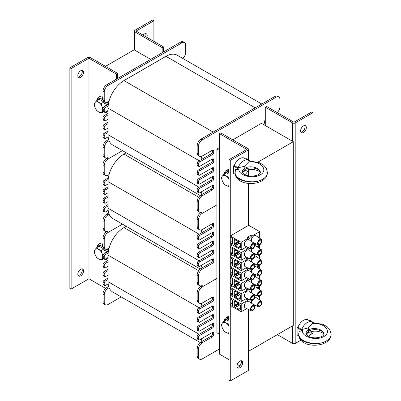<?xml version="1.0" encoding="UTF-8"?>
<svg xmlns="http://www.w3.org/2000/svg" width="401" height="401" viewBox="0 0 401 401"><rect width="100%" height="100%" fill="white"/><g stroke="black" fill="none" stroke-linecap="round" stroke-linejoin="round"><path stroke-width="0.6" d="M219.452 150.515L216.906 149.047L216.906 332.805L219.452 334.274M232.821 139.859L261.462 123.323L293.291 141.698L293.291 325.457L248.735 351.181L248.735 309.532M150.701 59.373L134.155 49.819L105.508 66.355M293.291 141.698L257.853 162.154M248.735 225.307L230.274 235.963L241.222 242.284L248.685 237.978A2.837 1.639 -60 0 0 248.936 238.184A2.837 1.639 -60 0 0 252.018 236.054L259.683 231.628L248.735 225.307L248.735 183.452M248.735 175.904L248.735 169.673M216.906 149.047L219.452 147.578M200.991 165.583L200.991 168.525L198.445 169.994A1.799 1.038 120 0 0 197.172 172.199L197.172 173.668A1.799 1.038 120 0 0 197.543 174.495L198.816 175.232A1.799 1.038 120 0 0 199.718 175.142L212.45 167.788L212.45 169.262A1.799 1.038 -60 0 1 211.177 171.468L198.445 178.816A1.799 1.038 120 0 0 197.172 181.021L197.172 182.49A1.799 1.038 120 0 0 197.543 183.317L198.816 184.049A1.799 1.038 120 0 0 199.718 183.959L212.45 176.61L212.45 178.079A1.799 1.038 -60 0 1 211.177 180.285L198.445 187.638A1.799 1.038 120 0 0 197.172 189.843L197.172 191.312A1.799 1.038 120 0 0 197.543 192.134L198.816 192.871A1.799 1.038 120 0 0 199.718 192.781L212.45 185.432L212.45 186.901A1.799 1.038 -60 0 1 211.177 189.107L200.991 194.986A5.403 3.118 120 0 0 197.172 201.603L197.172 208.951A5.403 3.118 120 0 0 198.289 211.427L199.563 212.159A5.403 3.118 120 0 0 202.264 211.893L200.991 212.625A5.403 3.118 120 0 0 197.172 219.242L197.172 226.595A5.403 3.118 120 0 0 198.289 229.066L199.563 229.803A5.403 3.118 120 0 0 202.264 229.532L212.45 223.653L212.45 225.121A1.799 1.038 -60 0 1 211.177 227.327L198.445 234.68A1.799 1.038 120 0 0 197.172 236.886L197.172 238.354A1.799 1.038 120 0 0 197.543 239.176L198.816 239.913A1.799 1.038 120 0 0 199.718 239.823L212.45 232.475L212.45 233.943A1.799 1.038 -60 0 1 211.177 236.149L198.445 243.497A1.799 1.038 120 0 0 197.172 245.703L197.172 247.176A1.799 1.038 120 0 0 197.543 247.998L198.816 248.735A1.799 1.038 120 0 0 199.718 248.645L212.45 241.292L212.45 242.765A1.799 1.038 -60 0 1 211.177 244.971L198.445 252.319A1.799 1.038 120 0 0 197.172 254.525L197.172 255.993A1.799 1.038 120 0 0 197.543 256.82L198.816 257.552A1.799 1.038 120 0 0 199.718 257.462L212.45 250.114L212.45 251.582A1.799 1.038 -60 0 1 211.177 253.788L198.445 261.141A1.799 1.038 120 0 0 197.172 263.347L197.172 264.815A1.799 1.038 120 0 0 197.543 265.637L198.816 266.374A1.799 1.038 120 0 0 199.718 266.284L212.45 258.936L212.45 260.404A1.799 1.038 -60 0 1 211.177 262.61L200.991 268.49A5.403 3.118 120 0 0 197.172 275.106L197.172 282.454A5.403 3.118 120 0 0 198.289 284.931L199.563 285.662A5.403 3.118 120 0 0 202.264 285.397L200.991 286.129A5.403 3.118 120 0 0 197.172 292.745L197.172 300.098A5.403 3.118 120 0 0 198.289 302.57L199.563 303.306A5.403 3.118 120 0 0 202.264 303.036L212.45 297.156L212.45 298.625A1.799 1.038 -60 0 1 211.177 300.83L198.445 308.184A1.799 1.038 120 0 0 197.172 310.389L197.172 311.858A1.799 1.038 120 0 0 197.543 312.68L198.816 313.417A1.799 1.038 120 0 0 199.718 313.326L212.45 305.978L212.45 307.447A1.799 1.038 -60 0 1 211.177 309.652L198.445 317.001A1.799 1.038 120 0 0 197.172 319.206L197.172 320.68A1.799 1.038 120 0 0 197.543 321.502L198.816 322.239A1.799 1.038 120 0 0 199.718 322.148L212.45 314.795L212.45 316.269A1.799 1.038 -60 0 1 211.177 318.474L198.445 325.823A1.799 1.038 120 0 0 197.172 328.028L197.172 329.497A1.799 1.038 120 0 0 197.543 330.324L198.816 331.056A1.799 1.038 120 0 0 199.718 330.97L212.45 323.617L212.45 325.086A1.799 1.038 -60 0 1 211.177 327.291L198.445 334.645A1.799 1.038 120 0 0 197.172 336.85L197.172 338.319A1.799 1.038 120 0 0 197.543 339.141L198.816 339.878A1.799 1.038 120 0 0 199.718 339.787L212.45 332.439L212.45 333.908A1.799 1.038 -60 0 1 211.177 336.113L200.991 341.993A5.403 3.118 120 0 0 197.172 348.609L197.172 355.958A5.403 3.118 120 0 0 198.289 358.434L199.563 359.166A5.403 3.118 120 0 0 202.264 358.9L219.452 348.975M277.211 112.566A5.403 3.118 120 0 0 279.923 106.781L279.923 99.433A5.403 3.118 120 0 0 278.805 96.962A5.403 3.118 120 0 0 276.104 97.227L202.264 139.859A5.403 3.118 120 0 0 198.445 146.475L198.445 153.824A5.403 3.118 120 0 0 199.563 156.295A5.403 3.118 120 0 0 202.264 156.029L212.45 150.149A1.799 1.038 -60 0 1 213.352 150.059A1.799 1.038 -60 0 1 213.723 150.886L213.723 152.355A1.799 1.038 -60 0 1 212.45 154.56L199.718 161.909A1.799 1.038 120 0 0 198.445 164.114L198.445 165.583A1.799 1.038 120 0 0 198.816 166.41A1.799 1.038 120 0 0 199.718 166.32L212.45 158.971L212.45 160.44A1.799 1.038 -60 0 1 211.177 162.646L200.991 168.525M200.991 174.405L200.991 177.347M213.723 168.525L212.45 167.788A1.799 1.038 -60 0 1 213.352 167.703A1.799 1.038 -60 0 1 213.723 168.525L213.723 169.994A1.799 1.038 -60 0 1 212.45 172.199L199.718 179.553A1.799 1.038 120 0 0 198.445 181.758L198.445 183.227A1.799 1.038 120 0 0 198.816 184.049M200.991 183.227L200.991 186.164M213.723 177.347L212.45 176.61A1.799 1.038 -60 0 1 213.352 176.52A1.799 1.038 -60 0 1 213.723 177.347L213.723 178.816A1.799 1.038 -60 0 1 212.45 181.021L199.718 188.37A1.799 1.038 120 0 0 198.445 190.575L198.445 192.044A1.799 1.038 120 0 0 198.816 192.871M201.312 191.858A22.506 12.992 120 0 0 202.059 194.37M213.723 186.164L212.45 185.432A1.799 1.038 -60 0 1 213.352 185.342A1.799 1.038 -60 0 1 213.723 186.164L213.723 187.638A1.799 1.038 -60 0 1 212.45 189.843L202.264 195.723A5.403 3.118 120 0 0 198.445 202.335L198.445 209.688A5.403 3.118 120 0 0 199.563 212.159M265.282 122.586L264.645 122.952L264.645 121.483A1.799 1.038 -60 0 1 265.282 119.844M201.618 156.34A22.506 12.992 120 0 0 201.096 159.643L198.445 161.177A1.799 1.038 120 0 0 197.172 163.382L197.172 164.851A1.799 1.038 120 0 0 197.543 165.673L198.816 166.41M213.723 150.886L212.45 150.149L212.45 151.618A1.799 1.038 -60 0 1 211.177 153.824L201.096 159.643M278.805 96.962L277.532 96.225A5.403 3.118 120 0 0 274.83 96.491L200.991 139.122A5.403 3.118 120 0 0 197.172 145.738L197.172 153.092A5.403 3.118 120 0 0 198.289 155.563L199.563 156.295M213.723 159.703L212.45 158.971A1.799 1.038 -60 0 1 213.352 158.881A1.799 1.038 -60 0 1 213.723 159.703L213.723 161.177A1.799 1.038 -60 0 1 212.45 163.382L199.718 170.731A1.799 1.038 120 0 0 198.445 172.936L198.445 174.405A1.799 1.038 120 0 0 198.816 175.232M265.282 123.859A1.799 1.038 -60 0 1 265.021 123.779A1.799 1.038 -60 0 1 264.645 122.952L265.282 123.323M182.751 58.401A5.403 3.118 120 0 0 185.713 52.391L185.713 45.042A5.403 3.118 120 0 0 184.595 42.566A5.403 3.118 120 0 0 181.894 42.837L108.054 85.468A5.403 3.118 120 0 0 104.235 92.085L104.235 99.433A5.403 3.118 120 0 0 105.353 101.904A5.403 3.118 120 0 0 108.054 101.638L109.087 101.042A22.506 12.992 120 0 0 108.16 105.989L105.508 107.518A1.799 1.038 120 0 0 104.235 109.724L104.235 111.192A1.799 1.038 120 0 0 104.606 112.019A1.799 1.038 120 0 0 105.508 111.929L108.054 110.46L108.054 114.866L105.508 116.34A1.799 1.038 120 0 0 104.235 118.546L104.235 120.014A1.799 1.038 120 0 0 104.606 120.836A1.799 1.038 120 0 0 105.508 120.751L108.054 119.277L108.054 123.688L105.508 125.157A1.799 1.038 120 0 0 104.235 127.363L104.235 128.836A1.799 1.038 120 0 0 104.606 129.658A1.799 1.038 120 0 0 105.508 129.568L108.054 128.099L108.054 132.51L105.508 133.979A1.799 1.038 120 0 0 104.235 136.185L104.235 137.653A1.799 1.038 120 0 0 104.606 138.48A1.799 1.038 120 0 0 105.508 138.39L108.17 136.851A22.506 12.992 120 0 0 109.122 140.716L108.054 141.327A5.403 3.118 120 0 0 104.235 147.944L104.235 155.297A5.403 3.118 120 0 0 105.353 157.768A5.403 3.118 120 0 0 108.054 157.503L106.781 158.235A5.403 3.118 120 0 0 102.962 164.851L102.962 172.199A5.403 3.118 120 0 0 104.08 174.676L105.353 175.407A5.403 3.118 120 0 0 108.054 175.142L109.087 174.545A22.506 12.992 120 0 0 108.16 179.493L105.508 181.021A1.799 1.038 120 0 0 104.235 183.227L104.235 184.696A1.799 1.038 120 0 0 104.606 185.523A1.799 1.038 120 0 0 105.508 185.432L108.054 183.964L108.054 188.37L105.508 189.843A1.799 1.038 120 0 0 104.235 192.049L104.235 193.518A1.799 1.038 120 0 0 104.606 194.34A1.799 1.038 120 0 0 105.508 194.254L108.054 192.781L108.054 197.192L105.508 198.66A1.799 1.038 120 0 0 104.235 200.866L104.235 202.34A1.799 1.038 120 0 0 104.606 203.162A1.799 1.038 120 0 0 105.508 203.071L108.054 201.603L108.054 206.014L105.508 207.482A1.799 1.038 120 0 0 104.235 209.688L104.235 211.157A1.799 1.038 120 0 0 104.606 211.984A1.799 1.038 120 0 0 105.508 211.893L108.17 210.355A22.506 12.992 120 0 0 109.122 214.219L108.054 214.836A5.403 3.118 120 0 0 104.235 221.447L104.235 228.801A5.403 3.118 120 0 0 105.353 231.272A5.403 3.118 120 0 0 108.054 231.006L106.781 231.738A5.403 3.118 120 0 0 102.962 238.354L102.962 245.703A5.403 3.118 120 0 0 104.08 248.179L105.353 248.911A5.403 3.118 120 0 0 108.054 248.645L109.087 248.049A22.506 12.992 120 0 0 108.16 252.996L105.508 254.525A1.799 1.038 120 0 0 104.235 256.73L104.235 258.199A1.799 1.038 120 0 0 104.606 259.026A1.799 1.038 120 0 0 105.508 258.936L108.054 257.467L108.054 261.873L105.508 263.347A1.799 1.038 120 0 0 104.235 265.552L104.235 267.021A1.799 1.038 120 0 0 104.606 267.843A1.799 1.038 120 0 0 105.508 267.758L108.054 266.284L108.054 270.695L105.508 272.164A1.799 1.038 120 0 0 104.235 274.369L104.235 275.843A1.799 1.038 120 0 0 104.606 276.665A1.799 1.038 120 0 0 105.508 276.575L108.054 275.106L108.054 279.517L105.508 280.986A1.799 1.038 120 0 0 104.235 283.191L104.235 284.66A1.799 1.038 120 0 0 104.606 285.487A1.799 1.038 120 0 0 105.508 285.397L108.17 283.858A22.506 12.992 120 0 0 109.122 287.723L108.054 288.339A5.403 3.118 120 0 0 104.235 294.951L104.235 302.304A5.403 3.118 120 0 0 105.353 304.775A5.403 3.118 120 0 0 108.054 304.509L121.197 296.92M108.054 110.46L108.054 108.15A22.506 12.992 -60 0 1 108.16 105.989M108.054 119.277L108.054 114.866M108.054 128.099L108.054 123.688M108.17 136.851A22.506 12.992 -60 0 1 108.054 134.716L108.054 132.51M109.087 101.042A22.506 12.992 -60 0 1 123.969 80.586L165.979 56.33A22.506 12.992 -60 0 1 177.232 55.213L261.783 104.029M200.209 195.533L112.716 145.017A22.506 12.992 -60 0 1 109.122 140.716M108.054 113.398L104.235 115.603A1.799 1.038 120 0 0 102.962 117.809L102.962 119.277A1.799 1.038 120 0 0 103.333 120.105L104.606 120.836M108.355 104.405L104.235 106.781A1.799 1.038 120 0 0 102.962 108.987L102.962 110.46A1.799 1.038 120 0 0 103.333 111.283L104.606 112.019M184.595 42.566L183.322 41.834A5.403 3.118 120 0 0 180.62 42.1L106.781 84.731A5.403 3.118 120 0 0 102.962 91.348L102.962 98.696A5.403 3.118 120 0 0 104.08 101.172L105.353 101.904M108.691 139.493L106.781 140.596A5.403 3.118 120 0 0 102.962 147.212L102.962 154.56A5.403 3.118 120 0 0 104.08 157.032L105.353 157.768M108.054 131.042L104.235 133.242A1.799 1.038 120 0 0 102.962 135.448L102.962 136.921A1.799 1.038 120 0 0 103.333 137.744L104.606 138.48M108.054 122.22L104.235 124.425A1.799 1.038 120 0 0 102.962 126.631L102.962 128.099A1.799 1.038 120 0 0 103.333 128.921L104.606 129.658M200.991 239.086L200.991 242.029M213.723 233.207L212.45 232.475A1.799 1.038 -60 0 1 213.352 232.385A1.799 1.038 -60 0 1 213.723 233.207L213.723 234.68A1.799 1.038 -60 0 1 212.45 236.886L199.718 244.234A1.799 1.038 120 0 0 198.445 246.44L198.445 247.908A1.799 1.038 120 0 0 198.816 248.735M200.991 247.908L200.991 250.851M213.723 242.029L212.45 241.292A1.799 1.038 -60 0 1 213.352 241.207A1.799 1.038 -60 0 1 213.723 242.029L213.723 243.497A1.799 1.038 -60 0 1 212.45 245.703L199.718 253.056A1.799 1.038 120 0 0 198.445 255.262L198.445 256.73A1.799 1.038 120 0 0 198.816 257.552M200.991 256.73L200.991 259.668M213.723 250.851L212.45 250.114A1.799 1.038 -60 0 1 213.352 250.023A1.799 1.038 -60 0 1 213.723 250.851L213.723 252.319A1.799 1.038 -60 0 1 212.45 254.525L199.718 261.873A1.799 1.038 120 0 0 198.445 264.079L198.445 265.552A1.799 1.038 120 0 0 198.816 266.374M201.312 265.362A22.506 12.992 120 0 0 202.059 267.873M213.723 259.668L212.45 258.936A1.799 1.038 -60 0 1 213.352 258.845A1.799 1.038 -60 0 1 213.723 259.668L213.723 261.141A1.799 1.038 -60 0 1 212.45 263.347L202.264 269.226A5.403 3.118 120 0 0 198.445 275.838L198.445 283.191A5.403 3.118 120 0 0 199.563 285.662M201.618 229.843A22.506 12.992 120 0 0 201.096 233.146M213.723 224.39L212.45 223.653A1.799 1.038 -60 0 1 213.352 223.563A1.799 1.038 -60 0 1 213.723 224.39L213.723 225.858A1.799 1.038 -60 0 1 212.45 228.064L199.718 235.412A1.799 1.038 120 0 0 198.445 237.618L198.445 239.086A1.799 1.038 120 0 0 198.816 239.913M216.906 204.911L202.264 213.362A5.403 3.118 120 0 0 198.445 219.979L198.445 227.327A5.403 3.118 120 0 0 199.563 229.803M108.054 183.964L108.054 181.653A22.506 12.992 -60 0 1 108.16 179.493M108.054 192.781L108.054 188.37M108.054 201.603L108.054 197.192M108.17 210.355A22.506 12.992 -60 0 1 108.054 208.219L108.054 206.014M109.087 174.545A22.506 12.992 -60 0 1 123.969 154.089L126.195 152.801M200.209 269.036L112.716 218.52A22.506 12.992 -60 0 1 109.122 214.219M122.47 150.651L108.054 158.971A5.403 3.118 120 0 0 104.235 165.588L104.235 172.936A5.403 3.118 120 0 0 105.353 175.407M108.054 186.901L104.235 189.107A1.799 1.038 120 0 0 102.962 191.312L102.962 192.781A1.799 1.038 120 0 0 103.333 193.608L104.606 194.34M108.355 177.909L104.235 180.285A1.799 1.038 120 0 0 102.962 182.49L102.962 183.964A1.799 1.038 120 0 0 103.333 184.786L104.606 185.523M108.691 212.996L106.781 214.099A5.403 3.118 120 0 0 102.962 220.715L102.962 228.064A5.403 3.118 120 0 0 104.08 230.535L105.353 231.272M108.054 204.545L104.235 206.746A1.799 1.038 120 0 0 102.962 208.951L102.962 210.425A1.799 1.038 120 0 0 103.333 211.247L104.606 211.984M108.054 195.723L104.235 197.929A1.799 1.038 120 0 0 102.962 200.134L102.962 201.603A1.799 1.038 120 0 0 103.333 202.425L104.606 203.162M200.991 312.595L200.991 315.532M213.723 306.71L212.45 305.978A1.799 1.038 -60 0 1 213.352 305.888A1.799 1.038 -60 0 1 213.723 306.71L213.723 308.184A1.799 1.038 -60 0 1 212.45 310.389L199.718 317.737A1.799 1.038 120 0 0 198.445 319.943L198.445 321.412A1.799 1.038 120 0 0 198.816 322.239M200.991 321.412L200.991 324.354M213.723 315.532L212.45 314.795A1.799 1.038 -60 0 1 213.352 314.71A1.799 1.038 -60 0 1 213.723 315.532L213.723 317.001A1.799 1.038 -60 0 1 212.45 319.206L199.718 326.559A1.799 1.038 120 0 0 198.445 328.765L198.445 330.234A1.799 1.038 120 0 0 198.816 331.056M200.991 330.234L200.991 333.171M213.723 324.354L212.45 323.617A1.799 1.038 -60 0 1 213.352 323.527A1.799 1.038 -60 0 1 213.723 324.354L213.723 325.823A1.799 1.038 -60 0 1 212.45 328.028L199.718 335.376A1.799 1.038 120 0 0 198.445 337.582L198.445 339.056A1.799 1.038 120 0 0 198.816 339.878M201.312 338.87A22.506 12.992 120 0 0 202.059 341.376M213.723 333.171L212.45 332.439A1.799 1.038 -60 0 1 213.352 332.349A1.799 1.038 -60 0 1 213.723 333.171L213.723 334.645A1.799 1.038 -60 0 1 212.45 336.85L202.264 342.73A5.403 3.118 120 0 0 198.445 349.346L198.445 356.695A5.403 3.118 120 0 0 199.563 359.166M201.618 303.346A22.506 12.992 120 0 0 201.096 306.65M213.723 297.893L212.45 297.156A1.799 1.038 -60 0 1 213.352 297.066A1.799 1.038 -60 0 1 213.723 297.893L213.723 299.362A1.799 1.038 -60 0 1 212.45 301.567L199.718 308.915A1.799 1.038 120 0 0 198.445 311.121L198.445 312.595A1.799 1.038 120 0 0 198.816 313.417M216.906 278.414L202.264 286.865A5.403 3.118 120 0 0 198.445 293.482L198.445 300.83A5.403 3.118 120 0 0 199.563 303.306M108.054 257.467L108.054 255.156A22.506 12.992 -60 0 1 108.16 252.996M108.054 266.284L108.054 261.873M108.054 275.106L108.054 270.695M108.17 283.858A22.506 12.992 -60 0 1 108.054 281.723L108.054 279.517M109.087 248.049A22.506 12.992 -60 0 1 123.969 227.593L126.195 226.304M200.209 342.539L112.716 292.023A22.506 12.992 -60 0 1 109.122 287.723M122.47 224.154L108.054 232.475A5.403 3.118 120 0 0 104.235 239.091L104.235 246.44A5.403 3.118 120 0 0 105.353 248.911M108.054 260.404L104.235 262.61A1.799 1.038 120 0 0 102.962 264.815L102.962 266.284A1.799 1.038 120 0 0 103.333 267.111L104.606 267.843M108.355 251.412L104.235 253.788A1.799 1.038 120 0 0 102.962 255.993L102.962 257.467A1.799 1.038 120 0 0 103.333 258.289L104.606 259.026M108.691 286.499L106.781 287.602A5.403 3.118 120 0 0 102.962 294.219L102.962 301.567A5.403 3.118 120 0 0 104.08 304.038L105.353 304.775M108.054 278.048L104.235 280.249A1.799 1.038 120 0 0 102.962 282.454L102.962 283.928A1.799 1.038 120 0 0 103.333 284.75L104.606 285.487M108.054 269.226L104.235 271.432A1.799 1.038 120 0 0 102.962 273.637L102.962 275.106A1.799 1.038 120 0 0 103.333 275.928L104.606 276.665M145.623 36.596A4.05 2.341 120 0 0 145.623 33.624M143.052 35.113A4.05 2.341 -60 0 1 146.365 33.814A4.05 2.341 -60 0 1 146.896 37.333M134.791 30.341A1.799 1.038 0 0 0 134.265 31.077A1.799 1.038 0 0 0 134.791 31.809L162.159 47.614L163.433 46.877L136.064 31.077L153.884 20.787L152.616 20.05L134.791 30.341M153.884 41.368L153.884 20.787M162.159 47.614L162.159 52.757M163.433 52.025L163.433 46.877M303.477 125.894A4.05 2.341 -60 0 1 305.502 125.693A4.05 2.341 -60 0 1 305.502 130.37A4.05 2.341 -60 0 1 301.452 132.711A4.05 2.341 -60 0 1 300.83 129.463A4.05 2.341 -60 0 1 303.477 125.894M300.915 132.165A4.05 2.341 120 0 0 304.229 129.633A4.05 2.341 120 0 0 304.765 125.503M265.282 125.528L265.282 107.152L292.655 122.952A1.799 1.038 0 0 0 295.201 122.952L313.026 112.661L313.026 322.264M300.85 340.203L295.201 343.462A1.799 1.038 180 0 1 292.655 343.462L277.377 334.645M313.026 331.286L313.026 333.176L310.068 334.88M265.282 107.152L266.555 106.415L293.928 122.22L311.752 111.929L313.026 112.661M239.823 367.717A4.05 2.341 -60 0 1 237.798 367.923A4.05 2.341 -60 0 1 237.798 363.241A4.05 2.341 -60 0 1 241.848 360.905A4.05 2.341 -60 0 1 242.47 364.148A4.05 2.341 -60 0 1 239.823 367.717M237.262 367.376A4.05 2.341 120 0 0 238.55 366.985A4.05 2.341 120 0 0 241.106 360.715M248.625 309.477L248.625 369.922A1.799 1.038 180 0 1 248.094 370.659L230.274 380.95L230.274 160.44L248.094 150.149A1.799 1.038 0 0 0 248.625 149.413A1.799 1.038 0 0 0 248.094 148.681L220.725 132.876L219.452 133.613L246.821 149.413L229.001 159.703L230.274 160.44M230.274 380.95L229.001 380.213L229.001 159.703M229.001 359.632L219.452 354.123L219.452 133.613M239.833 365.887L237.262 364.404M78.125 275.497A4.05 2.341 120 0 0 81.433 272.966A4.05 2.341 120 0 0 81.969 268.835M80.681 269.226A4.05 2.341 -60 0 1 82.706 269.026A4.05 2.341 -60 0 1 82.706 273.703A4.05 2.341 -60 0 1 78.656 276.043A4.05 2.341 -60 0 1 78.035 272.795A4.05 2.341 -60 0 1 80.681 269.226M78.125 77.037A4.05 2.341 120 0 0 81.433 74.511A4.05 2.341 120 0 0 81.969 70.376M80.681 70.766A4.05 2.341 -60 0 1 82.706 70.566A4.05 2.341 -60 0 1 82.706 75.243A4.05 2.341 -60 0 1 78.656 77.583A4.05 2.341 -60 0 1 78.035 74.335A4.05 2.341 -60 0 1 80.681 70.766M117.603 78.486L117.603 73.338L90.23 57.538A1.799 1.038 0 0 0 87.684 57.538L69.859 67.824L69.859 288.339L71.132 289.071L88.957 278.78L88.957 58.27L71.132 68.561L71.132 289.071M105.674 288.434L88.957 278.78L88.957 58.27L116.33 74.075L116.33 79.218M71.132 68.561L69.859 67.824M117.603 73.338L116.33 74.075M224.244 174.024A8.551 4.937 60 0 1 225.999 170.676L227.272 169.939A8.551 4.937 60 0 1 229.001 169.543M225.999 170.676A8.551 4.937 60 0 1 229.001 170.52M224.244 321.031A8.551 4.937 60 0 1 225.999 317.682L227.272 316.945A8.551 4.937 60 0 1 229.001 316.549M225.999 317.682A8.551 4.937 60 0 1 229.001 317.527M96.937 100.521A8.551 4.937 60 0 1 98.686 97.172L99.959 96.435A8.551 4.937 60 0 1 102.962 96.28M108.511 101.373A8.551 4.937 60 0 1 108.841 101.979M98.686 97.172A8.551 4.937 60 0 1 102.962 97.593M107.187 102.024A8.551 4.937 60 0 1 108.315 104.425M108.054 111.283A8.551 4.937 60 0 1 107.237 111.984A8.551 4.937 60 0 1 103.463 111.824M96.937 247.527A8.551 4.937 60 0 1 98.686 244.179L99.959 243.442A8.551 4.937 60 0 1 102.962 243.287M108.511 248.379A8.551 4.937 60 0 1 108.841 248.986M98.686 244.179A8.551 4.937 60 0 1 102.962 244.6M107.187 249.031A8.551 4.937 60 0 1 108.315 251.432M108.054 258.289A8.551 4.937 60 0 1 107.237 258.991A8.551 4.937 60 0 1 103.463 258.83M104.125 111.739A7.203 4.16 60 0 1 103.684 111.699M97.157 100.395A7.203 4.16 60 0 1 98.34 98.932A7.203 4.16 60 0 1 103.268 100.255M104.27 101.283A7.203 4.16 60 0 1 106.586 105.428M98.34 98.932L99.363 98.34A7.203 4.16 60 0 1 102.962 98.696L104.235 99.433M106.36 102.16A7.203 4.16 60 0 1 107.603 104.836M104.125 258.745A7.203 4.16 60 0 1 103.684 258.705M97.157 247.402A7.203 4.16 60 0 1 98.34 245.938A7.203 4.16 60 0 1 103.268 247.262M104.27 248.289A7.203 4.16 60 0 1 106.586 252.435M98.34 245.938L99.363 245.347A7.203 4.16 60 0 1 102.962 245.703L104.235 246.44M106.36 249.166A7.203 4.16 60 0 1 107.603 251.843M224.47 173.894A7.203 4.16 60 0 1 225.653 172.43A7.203 4.16 60 0 1 229.001 172.651M225.653 172.43L226.67 171.844A7.203 4.16 60 0 1 229.001 171.653M224.47 320.9A7.203 4.16 60 0 1 225.653 319.437A7.203 4.16 60 0 1 229.001 319.657M225.653 319.437L226.67 318.85A7.203 4.16 60 0 1 229.001 318.66M229.001 185.803L228.64 186.56L225.878 185.392A5.85 3.378 -120 0 0 229.001 185.558M223.863 183.803L222.299 180.936A5.85 3.378 -120 0 0 225.878 185.392L223.863 183.803M221.472 177.643L222.299 176.159A5.85 3.378 -120 0 0 222.299 180.936L221.472 177.643M229.001 179.277A5.85 3.378 -120 0 0 225.878 175.839L228.64 177.006L229.001 178.841M223.863 174.245L225.878 175.839A5.85 3.378 -120 0 0 222.299 176.159L223.863 174.245L226.485 172.731L229.001 174.184M229.001 176.796L228.64 177.006M229.001 186.35L228.64 186.56M229.001 332.81L228.64 333.567L225.878 332.399A5.85 3.378 -120 0 0 229.001 332.564M223.863 330.81L222.299 327.943A5.85 3.378 -120 0 0 225.878 332.399L223.863 330.81M221.472 324.65L222.299 323.166A5.85 3.378 -120 0 0 222.299 327.943L221.472 324.65M229.001 326.284A5.85 3.378 -120 0 0 225.878 322.845L228.64 324.013L229.001 325.848M223.863 321.251L225.878 322.845A5.85 3.378 -120 0 0 222.299 323.166L223.863 321.251L226.485 319.737L229.001 321.191M229.001 323.802L228.64 324.013M229.001 333.356L228.64 333.567M102.962 110.526L101.328 113.057L98.571 111.894A5.85 3.378 -120 0 0 102.155 111.573A5.85 3.378 -120 0 0 102.155 106.796L103.012 108.561M96.551 110.3L94.987 107.433A5.85 3.378 -120 0 0 98.571 111.894L96.551 110.3M94.16 104.145L94.987 102.656A5.85 3.378 -120 0 0 94.987 107.433L94.16 104.145M98.571 102.335L101.328 103.503L102.155 106.796A5.85 3.378 -120 0 0 98.571 102.335A5.85 3.378 -120 0 0 94.987 102.656L96.551 100.746L98.571 102.335M96.551 100.746L99.172 99.227L103.949 101.989L101.328 103.503M103.949 101.989L105.523 106.039M103.869 111.593L101.328 113.057M104.922 104.496A5.133 2.962 60 0 1 105.227 105.278M102.962 257.532L101.328 260.064L98.571 258.901A5.85 3.378 -120 0 0 102.155 258.58A5.85 3.378 -120 0 0 102.155 253.803L103.012 255.567M96.551 257.307L94.987 254.44A5.85 3.378 -120 0 0 98.571 258.901L96.551 257.307M94.16 251.151L94.987 249.663A5.85 3.378 -120 0 0 94.987 254.44L94.16 251.151M98.571 249.342L101.328 250.51L102.155 253.803A5.85 3.378 -120 0 0 98.571 249.342A5.85 3.378 -120 0 0 94.987 249.663L96.551 247.753L98.571 249.342M96.551 247.753L99.172 246.239L103.949 248.996L101.328 250.51M103.949 248.996L105.523 253.046M103.869 258.6L101.328 260.064M104.922 251.502A5.133 2.962 60 0 1 105.227 252.284M241.222 242.284L241.222 250.003L246.73 246.821M247.708 247.292L247.708 248.831L241.222 252.575L241.222 260.294L246.73 257.111M247.708 257.582L247.708 259.121L241.222 262.866L241.222 270.585L246.73 267.402M247.708 267.873L247.708 269.412L241.222 273.156L241.222 280.875L246.73 277.692M247.708 278.164L247.708 279.703L241.222 283.447L241.222 291.166L246.73 287.983M247.708 288.454L247.708 289.993L241.222 293.738L241.222 301.457L246.73 298.274M247.708 298.745L247.708 300.284L241.222 304.028L241.222 311.747L246.73 308.564M259.683 296.234L259.683 299.978M254.991 296.078L256.159 295.402M259.683 285.948L259.683 289.687M254.991 285.788L256.159 285.111M259.683 275.657L259.683 279.397M254.991 275.497L256.159 274.82M259.683 265.367L259.683 269.106M254.991 265.206L256.159 264.53M259.683 255.076L259.683 258.815M254.991 254.916L256.159 254.239M259.683 244.785L259.683 248.525M254.991 244.625L256.159 243.953M259.683 231.628L259.683 238.239M250.114 299.908A2.837 1.639 -60 0 1 248.936 299.928A2.837 1.639 -60 0 1 248.389 299.076M250.114 279.327A2.837 1.639 -60 0 1 248.936 279.347A2.837 1.639 -60 0 1 248.389 278.495M250.114 258.745A2.837 1.639 -60 0 1 248.936 258.765A2.837 1.639 -60 0 1 248.389 257.913M258.309 247.592A0.902 0.521 120 0 0 258.906 246.515L259.131 246.46A1.123 0.652 -60 0 1 258.5 247.723M258.906 245.126L259.131 245.071A1.123 0.652 -60 0 1 258.64 246.209A1.123 0.652 -60 0 1 257.773 246.51A1.123 0.652 -60 0 1 257.537 245.998L257.698 245.903A0.902 0.521 120 0 0 257.883 246.319A0.902 0.521 120 0 0 258.234 246.319L258.329 245.738L258.394 246.234A0.902 0.521 120 0 0 258.971 245.166L258.906 245.126A0.902 0.521 120 0 1 258.394 246.149M257.743 246.49A1.123 0.652 -60 0 1 257.708 246.475A1.123 0.652 -60 0 1 257.477 245.958M257.853 246.299A0.902 0.521 120 0 0 258.174 246.284M258.309 268.174A0.902 0.521 120 0 0 258.906 267.096L259.131 267.041A1.123 0.652 -60 0 1 258.5 268.304M258.906 265.708L259.131 265.652A1.123 0.652 -60 0 1 258.64 266.79A1.123 0.652 -60 0 1 257.773 267.091A1.123 0.652 -60 0 1 257.537 266.58L257.698 266.485A0.902 0.521 120 0 0 257.883 266.896A0.902 0.521 120 0 0 258.234 266.901L258.329 266.319L258.394 266.815A0.902 0.521 120 0 0 258.971 265.743L258.906 265.708A0.902 0.521 120 0 1 258.394 266.73M257.743 267.071A1.123 0.652 -60 0 1 257.708 267.056A1.123 0.652 -60 0 1 257.477 266.54M257.853 266.876A0.902 0.521 120 0 0 258.174 266.865M258.906 286.289L259.131 286.234A1.123 0.652 -60 0 1 258.64 287.372A1.123 0.652 -60 0 1 257.773 287.672A1.123 0.652 -60 0 1 257.537 287.161L257.698 287.066A0.902 0.521 120 0 0 257.883 287.477A0.902 0.521 120 0 0 258.234 287.482L258.329 286.9L258.394 287.397A0.902 0.521 120 0 0 258.971 286.324L258.906 286.289A0.902 0.521 120 0 1 258.394 287.311M257.743 287.652A1.123 0.652 -60 0 1 257.708 287.637A1.123 0.652 -60 0 1 257.477 287.121M257.853 287.457A0.902 0.521 120 0 0 258.174 287.447M258.309 288.755A0.902 0.521 120 0 0 258.906 287.672L259.131 287.617A1.123 0.652 -60 0 1 258.5 288.885M250.114 248.455A2.837 1.639 -60 0 1 248.936 248.475A2.837 1.639 -60 0 1 248.389 247.623M250.114 269.036A2.837 1.639 -60 0 1 248.936 269.056A2.837 1.639 -60 0 1 248.389 268.204M250.114 289.617A2.837 1.639 -60 0 1 248.936 289.637A2.837 1.639 -60 0 1 248.389 288.785M254.409 243.457L248.876 239.688A3.689 2.13 120 0 0 245.106 241.773A3.689 2.13 120 0 0 245.186 246.074L251.216 248.986A3.198 1.845 -60 0 1 251.146 245.257A3.198 1.845 -60 0 1 254.409 243.457A3.198 1.845 -60 0 1 254.81 246.039A3.198 1.845 -60 0 1 252.745 248.79A3.198 1.845 -60 0 1 251.216 248.986M261.412 239.412A3.198 1.845 -60 0 1 261.813 241.993A3.198 1.845 -60 0 1 259.748 244.75A3.198 1.845 -60 0 1 258.219 244.941A3.198 1.845 -60 0 1 258.149 241.217A3.198 1.845 -60 0 1 261.412 239.412L255.873 235.648A3.689 2.13 120 0 0 252.404 237.257A3.689 2.13 120 0 0 251.693 241.608M254.409 253.748L248.876 249.978A3.689 2.13 120 0 0 245.106 252.064A3.689 2.13 120 0 0 245.186 256.364L251.216 259.277A3.198 1.845 -60 0 1 251.146 255.547A3.198 1.845 -60 0 1 254.409 253.748A3.198 1.845 -60 0 1 254.81 256.329A3.198 1.845 -60 0 1 252.745 259.081A3.198 1.845 -60 0 1 251.216 259.277M261.412 249.703A3.198 1.845 -60 0 1 261.813 252.284A3.198 1.845 -60 0 1 259.748 255.041A3.198 1.845 -60 0 1 258.219 255.231A3.198 1.845 -60 0 1 258.149 251.507A3.198 1.845 -60 0 1 261.412 249.703L255.873 245.938A3.689 2.13 120 0 0 254.896 245.733M251.617 249.091A3.689 2.13 120 0 0 251.693 251.898M254.409 264.038L248.876 260.269A3.689 2.13 120 0 0 245.106 262.354A3.689 2.13 120 0 0 245.186 266.655L251.216 269.567A3.198 1.845 -60 0 1 251.146 265.838A3.198 1.845 -60 0 1 254.409 264.038A3.198 1.845 -60 0 1 254.81 266.62A3.198 1.845 -60 0 1 252.745 269.372A3.198 1.845 -60 0 1 251.216 269.567M261.412 259.993A3.198 1.845 -60 0 1 261.813 262.575A3.198 1.845 -60 0 1 259.748 265.327A3.198 1.845 -60 0 1 258.219 265.522A3.198 1.845 -60 0 1 258.149 261.798A3.198 1.845 -60 0 1 261.412 259.993L255.873 256.229A3.689 2.13 120 0 0 254.896 256.018M251.617 259.382A3.689 2.13 120 0 0 251.693 262.189M254.409 274.329L248.876 270.56A3.689 2.13 120 0 0 245.106 272.645A3.689 2.13 120 0 0 245.186 276.946L251.216 279.858A3.198 1.845 -60 0 1 251.146 276.129A3.198 1.845 -60 0 1 254.409 274.329A3.198 1.845 -60 0 1 254.81 276.911A3.198 1.845 -60 0 1 252.745 279.662A3.198 1.845 -60 0 1 251.216 279.858M261.412 270.284A3.198 1.845 -60 0 1 261.813 272.865A3.198 1.845 -60 0 1 259.748 275.617A3.198 1.845 -60 0 1 258.219 275.813A3.198 1.845 -60 0 1 258.149 272.089A3.198 1.845 -60 0 1 261.412 270.284L255.873 266.52A3.689 2.13 120 0 0 254.896 266.309M251.617 269.673A3.689 2.13 120 0 0 251.693 272.479M254.409 284.62L248.876 280.85A3.689 2.13 120 0 0 245.106 282.936A3.689 2.13 120 0 0 245.186 287.236L251.216 290.149A3.198 1.845 -60 0 1 251.146 286.419A3.198 1.845 -60 0 1 254.409 284.62A3.198 1.845 -60 0 1 254.81 287.196A3.198 1.845 -60 0 1 252.745 289.953A3.198 1.845 -60 0 1 251.216 290.149M261.412 280.575A3.198 1.845 -60 0 1 261.813 283.156A3.198 1.845 -60 0 1 259.748 285.908A3.198 1.845 -60 0 1 258.219 286.103A3.198 1.845 -60 0 1 258.149 282.379A3.198 1.845 -60 0 1 261.412 280.575L255.873 276.81A3.689 2.13 120 0 0 254.896 276.6M251.617 279.963A3.689 2.13 120 0 0 251.693 282.77M254.409 305.196L248.876 301.432A3.689 2.13 120 0 0 245.106 303.517A3.689 2.13 120 0 0 245.186 307.818L251.216 310.73A3.198 1.845 -60 0 1 251.146 307.001A3.198 1.845 -60 0 1 254.409 305.196A3.198 1.845 -60 0 1 254.81 307.778A3.198 1.845 -60 0 1 252.745 310.534A3.198 1.845 -60 0 1 251.216 310.73M261.412 301.156A3.198 1.845 -60 0 1 261.813 303.737A3.198 1.845 -60 0 1 259.748 306.489A3.198 1.845 -60 0 1 258.219 306.685A3.198 1.845 -60 0 1 258.149 302.961A3.198 1.845 -60 0 1 261.412 301.156L255.873 297.392A3.689 2.13 120 0 0 254.896 297.181M251.617 300.544A3.689 2.13 120 0 0 251.693 303.351M254.409 294.91L248.876 291.141A3.689 2.13 120 0 0 245.106 293.226A3.689 2.13 120 0 0 245.186 297.527L251.216 300.439A3.198 1.845 -60 0 1 251.146 296.71A3.198 1.845 -60 0 1 254.409 294.91A3.198 1.845 -60 0 1 254.81 297.487A3.198 1.845 -60 0 1 252.745 300.244A3.198 1.845 -60 0 1 251.216 300.439M261.412 290.865A3.198 1.845 -60 0 1 261.813 293.447A3.198 1.845 -60 0 1 259.748 296.199A3.198 1.845 -60 0 1 258.219 296.394A3.198 1.845 -60 0 1 258.149 292.67A3.198 1.845 -60 0 1 261.412 290.865L255.873 287.101A3.689 2.13 120 0 0 254.896 286.89M251.617 290.254A3.689 2.13 120 0 0 251.693 293.061M230.274 235.963L230.274 237.066L232.374 238.279L232.374 243.793L230.274 242.58L232.374 241.367M252.018 236.054L250.745 235.317L247.412 237.242L248.685 237.978M241.222 250.003L230.274 243.683L230.274 242.58M234.62 240.525L234.284 240.74L234.284 243.683L234.61 244.289L234.284 244.896L238.866 247.833L238.866 246.841L240.46 247.763L240.46 243.648L238.866 242.725L238.866 241.733L235.302 239.678L235.302 239.968L234.284 239.382L234.62 240.525L235.693 239.903M232.5 244.971L230.274 246.254L230.274 247.357L232.374 248.57L232.374 254.084L230.274 252.871L232.374 251.658M230.274 246.254L241.222 252.575M245.477 247.547L247.708 248.831M241.222 260.294L230.274 253.973L230.274 252.871M234.62 250.815L234.284 251.031L234.284 253.973L234.61 254.58L234.284 255.186L238.866 258.124L238.866 257.131L240.46 258.054L240.46 253.938L238.866 253.016L238.866 252.023L235.302 249.968L235.302 250.259L234.284 249.673L234.62 250.815L235.693 250.194M232.5 255.262L230.274 256.545L230.274 257.648L232.374 258.861L232.374 264.374L230.274 263.161L232.374 261.948M230.274 256.545L241.222 262.866M245.477 257.838L247.708 259.121M241.222 270.585L230.274 264.264L230.274 263.161M234.62 261.106L234.284 261.322L234.284 264.264L234.61 264.871L234.284 265.477L238.866 268.414L238.866 267.422L240.46 268.344L240.46 264.224L238.866 263.307L238.866 262.314L235.302 260.259L235.302 260.55L234.284 259.963L234.62 261.106L235.693 260.485M232.5 265.547L230.274 266.835L230.274 267.938L232.374 269.151L232.374 274.665L230.274 273.452L232.374 272.239M230.274 266.835L241.222 273.156M245.477 268.129L247.708 269.412M241.222 280.875L230.274 274.555L230.274 273.452M234.62 271.397L234.284 271.612L234.284 274.555L234.61 275.161L234.284 275.768L238.866 278.705L238.866 277.713L240.46 278.635L240.46 274.515L238.866 273.597L238.866 272.605L235.302 270.55L235.302 270.84L234.284 270.254L234.62 271.397L235.693 270.775M232.5 275.838L230.274 277.126L230.274 278.229L232.374 279.442L232.374 284.956L230.274 283.743L232.374 282.53M230.274 277.126L241.222 283.447M245.477 278.419L247.708 279.703M241.222 291.166L230.274 284.845L230.274 283.743M234.62 281.687L234.284 281.903L234.284 284.84L234.61 285.452L234.284 286.058L238.866 288.996L238.866 288.003L240.46 288.926L240.46 284.805L238.866 283.888L238.866 282.895L235.302 280.84L235.302 281.131L234.284 280.545L234.62 281.687L235.693 281.066M232.5 286.129L230.274 287.417L230.274 288.519L232.374 289.733L232.374 295.246L230.274 294.033L232.374 292.82M230.274 287.417L241.222 293.738M245.477 288.71L247.708 289.993M241.222 301.457L230.274 295.136L230.274 294.033M234.62 291.978L234.284 292.194L234.284 295.131L234.61 295.743L234.284 296.349L238.866 299.286L238.866 298.294L240.46 299.216L240.46 295.096L238.866 294.179L238.866 293.186L235.302 291.131L235.302 291.422L234.284 290.835L234.62 291.978L235.693 291.357M232.5 296.419L230.274 297.707L241.222 304.028M245.477 299.001L247.708 300.284M241.222 311.747L230.274 305.427L230.274 304.324L232.374 305.537L232.374 300.023L230.274 298.81L230.274 297.707M234.62 302.264L234.284 302.484L234.284 305.422L234.61 306.033L234.284 306.64L238.866 309.577L238.866 308.585L240.46 309.507L240.46 305.387L238.866 304.469L238.866 303.477L235.302 301.422L235.302 301.712L234.284 301.126L234.62 302.264L235.693 301.647M230.274 304.324L232.374 303.111M235.302 245.778L239.728 243.222M238.866 242.249L234.284 244.896M235.302 256.069L239.728 253.512M238.866 252.54L234.284 255.186M235.302 266.359L239.728 263.803M238.866 262.83L234.284 265.477M235.302 276.65L239.728 274.094M238.866 273.121L234.284 275.768M235.302 286.941L239.728 284.384M238.866 283.412L234.284 286.058M235.302 297.231L239.728 294.675M238.866 293.702L234.284 296.349M235.302 307.522L239.728 304.966M238.866 303.993L234.284 306.64M258.369 247.633A0.902 0.521 120 0 0 258.971 246.55L258.906 246.515M258.234 246.319L258.174 245.828M258.369 268.214A0.902 0.521 120 0 0 258.971 267.131L258.906 267.096M258.234 266.901L258.174 266.409M250.745 235.317A2.837 1.639 -60 0 1 247.963 237.562M248.705 247.773A2.837 1.639 -60 0 1 248.45 247.848M248.705 258.064A2.837 1.639 -60 0 1 248.45 258.139M248.705 268.354A2.837 1.639 -60 0 1 248.45 268.424M248.705 278.645A2.837 1.639 -60 0 1 248.45 278.715M248.705 288.936A2.837 1.639 -60 0 1 248.45 289.006M252.018 306.57L253.046 307.161A2.476 1.429 120 0 0 253.166 305.717M253.046 305.757L253.046 307.161M259.021 302.524L260.048 303.116A2.476 1.429 120 0 0 260.169 301.677M260.048 301.717L260.048 303.116M252.018 296.279L253.046 296.87A2.476 1.429 120 0 0 253.166 295.427M253.046 295.467L253.046 296.87M259.021 292.234L260.048 292.825A2.476 1.429 120 0 0 260.169 291.387M260.048 291.427L260.048 292.825M252.018 285.988L253.046 286.58A2.476 1.429 120 0 0 253.166 285.136M253.046 285.176L253.046 286.58M259.021 281.943L260.048 282.535A2.476 1.429 120 0 0 260.169 281.096M260.048 281.136L260.048 282.535M252.018 275.698L253.046 276.289A2.476 1.429 120 0 0 253.166 274.845M253.046 274.885L253.046 276.289M259.021 271.652L260.048 272.249A2.476 1.429 120 0 0 260.169 270.805M260.048 270.845L260.048 272.249M252.018 265.407L253.046 265.998A2.476 1.429 120 0 0 253.166 264.555M253.046 264.595L253.046 265.998M259.021 261.362L260.048 261.958A2.476 1.429 120 0 0 260.169 260.515M260.048 260.555L260.048 261.958M252.018 255.116L253.046 255.708A2.476 1.429 120 0 0 253.166 254.264M253.046 254.304L253.046 255.708M259.021 251.076L260.048 251.668A2.476 1.429 120 0 0 260.169 250.224M260.048 250.264L260.048 251.668M252.018 244.826L253.046 245.417A2.476 1.429 120 0 0 253.166 243.973M253.046 244.014L253.046 245.417M259.021 240.785L260.048 241.377A2.476 1.429 120 0 0 260.169 239.933M260.048 239.973L260.048 241.377M251.016 309.256L251.332 309.281L250.996 309.091M252.615 310.018L252.605 310.018A2.476 1.429 120 0 1 251.502 310.078A2.476 1.429 120 0 1 251.292 309.908L251.292 309.908A2.476 1.429 -60 0 1 250.991 308.935A2.476 1.429 -60 0 1 252.074 306.444A2.476 1.429 -60 0 1 253.983 305.783A2.476 1.429 -60 0 1 254.319 306.133A2.476 1.429 -60 0 1 254.189 308.229A2.476 1.429 -60 0 1 252.605 310.018L251.332 309.281M258.018 305.216L258.334 305.241L257.998 305.046M259.607 305.978L259.617 305.978A2.476 1.429 120 0 1 258.505 306.033A2.476 1.429 120 0 1 258.294 305.863L258.309 305.868A2.476 1.429 -60 0 1 257.993 304.89A2.476 1.429 -60 0 1 259.076 302.399A2.476 1.429 -60 0 1 260.981 301.737A2.476 1.429 -60 0 1 261.322 302.093A2.476 1.429 -60 0 1 261.191 304.189A2.476 1.429 -60 0 1 259.607 305.978L258.334 305.241A2.476 1.429 120 0 1 258.049 305.361M251.016 298.966L251.332 298.996L250.996 298.8M252.615 299.727L252.605 299.727A2.476 1.429 120 0 1 251.502 299.788A2.476 1.429 120 0 1 251.292 299.617L251.292 299.617A2.476 1.429 -60 0 1 250.991 298.645A2.476 1.429 -60 0 1 252.074 296.154A2.476 1.429 -60 0 1 253.983 295.492A2.476 1.429 -60 0 1 254.319 295.843A2.476 1.429 -60 0 1 254.189 297.938A2.476 1.429 -60 0 1 252.605 299.727L251.332 298.996A2.476 1.429 120 0 1 251.046 299.111M258.018 294.925L258.334 294.951L257.998 294.755M259.607 295.687L259.617 295.687A2.476 1.429 120 0 1 258.505 295.743A2.476 1.429 120 0 1 258.294 295.572L258.309 295.577A2.476 1.429 -60 0 1 257.993 294.6A2.476 1.429 -60 0 1 259.076 292.108A2.476 1.429 -60 0 1 260.981 291.447A2.476 1.429 -60 0 1 261.322 291.803A2.476 1.429 -60 0 1 261.191 293.898A2.476 1.429 -60 0 1 259.607 295.687L258.334 294.951A2.476 1.429 120 0 1 258.049 295.071M251.016 288.675L251.332 288.705L250.996 288.509M252.615 289.437L252.605 289.437A2.476 1.429 120 0 1 251.502 289.497A2.476 1.429 120 0 1 251.292 289.327L251.292 289.327A2.476 1.429 -60 0 1 250.991 288.354A2.476 1.429 -60 0 1 252.074 285.863A2.476 1.429 -60 0 1 253.983 285.201A2.476 1.429 -60 0 1 254.319 285.552A2.476 1.429 -60 0 1 254.189 287.647A2.476 1.429 -60 0 1 252.605 289.437L251.332 288.705A2.476 1.429 120 0 1 251.046 288.82M258.018 284.635L258.334 284.66L257.998 284.469M259.607 285.397L259.617 285.397A2.476 1.429 120 0 1 258.505 285.452A2.476 1.429 120 0 1 258.294 285.281L258.309 285.286A2.476 1.429 -60 0 1 257.993 284.309A2.476 1.429 -60 0 1 259.076 281.818A2.476 1.429 -60 0 1 260.981 281.156A2.476 1.429 -60 0 1 261.322 281.512A2.476 1.429 -60 0 1 261.191 283.607A2.476 1.429 -60 0 1 259.607 285.397L258.334 284.66A2.476 1.429 120 0 1 258.049 284.78M251.016 278.384L251.332 278.414L250.996 278.219M252.615 279.146L252.605 279.146A2.476 1.429 120 0 1 251.502 279.206A2.476 1.429 120 0 1 251.292 279.036L251.292 279.036A2.476 1.429 -60 0 1 250.991 278.063A2.476 1.429 -60 0 1 252.074 275.572A2.476 1.429 -60 0 1 253.983 274.911A2.476 1.429 -60 0 1 254.319 275.261A2.476 1.429 -60 0 1 254.189 277.357A2.476 1.429 -60 0 1 252.605 279.146L251.332 278.414A2.476 1.429 120 0 1 251.046 278.53M258.018 274.344L258.334 274.369L257.998 274.179M259.607 275.106L259.617 275.106A2.476 1.429 120 0 1 258.505 275.161A2.476 1.429 120 0 1 258.294 274.991L258.309 274.996A2.476 1.429 -60 0 1 257.993 274.018A2.476 1.429 -60 0 1 259.076 271.527A2.476 1.429 -60 0 1 260.981 270.865A2.476 1.429 -60 0 1 261.322 271.221A2.476 1.429 -60 0 1 261.191 273.317A2.476 1.429 -60 0 1 259.607 275.106L258.334 274.369M251.016 268.094L251.332 268.124L250.996 267.928M252.615 268.855L252.605 268.855A2.476 1.429 120 0 1 251.502 268.916A2.476 1.429 120 0 1 251.292 268.745L251.292 268.745A2.476 1.429 -60 0 1 250.991 267.773A2.476 1.429 -60 0 1 252.074 265.282A2.476 1.429 -60 0 1 253.983 264.62A2.476 1.429 -60 0 1 254.319 264.971A2.476 1.429 -60 0 1 254.189 267.066A2.476 1.429 -60 0 1 252.605 268.855L251.332 268.124A2.476 1.429 120 0 1 251.046 268.239M258.018 264.053L258.334 264.079L257.998 263.888M259.607 264.815L259.617 264.815A2.476 1.429 120 0 1 258.505 264.871A2.476 1.429 120 0 1 258.294 264.705L258.309 264.705A2.476 1.429 -60 0 1 257.993 263.733A2.476 1.429 -60 0 1 259.076 261.236A2.476 1.429 -60 0 1 260.981 260.575A2.476 1.429 -60 0 1 261.322 260.931A2.476 1.429 -60 0 1 261.191 263.026A2.476 1.429 -60 0 1 259.607 264.815L258.334 264.079A2.476 1.429 120 0 1 258.049 264.199M251.016 257.803L251.332 257.833L250.996 257.637M252.615 258.565L252.605 258.565A2.476 1.429 120 0 1 251.502 258.625A2.476 1.429 120 0 1 251.292 258.455L251.292 258.455A2.476 1.429 -60 0 1 250.991 257.482A2.476 1.429 -60 0 1 252.074 254.991A2.476 1.429 -60 0 1 253.983 254.329A2.476 1.429 -60 0 1 254.319 254.68A2.476 1.429 -60 0 1 254.189 256.775A2.476 1.429 -60 0 1 252.605 258.565L251.332 257.833A2.476 1.429 120 0 1 251.046 257.948M258.018 253.763L258.334 253.788L257.998 253.597M259.607 254.525L259.617 254.525A2.476 1.429 120 0 1 258.505 254.58A2.476 1.429 120 0 1 258.294 254.414L258.309 254.414A2.476 1.429 -60 0 1 257.993 253.442A2.476 1.429 -60 0 1 259.076 250.951A2.476 1.429 -60 0 1 260.981 250.284A2.476 1.429 -60 0 1 261.322 250.64A2.476 1.429 -60 0 1 261.191 252.735A2.476 1.429 -60 0 1 259.607 254.525L258.334 253.788A2.476 1.429 120 0 1 258.049 253.908M251.016 247.512L251.332 247.542L250.996 247.347M252.615 248.279L252.605 248.274A2.476 1.429 120 0 1 251.502 248.334A2.476 1.429 120 0 1 251.292 248.164L251.292 248.164A2.476 1.429 -60 0 1 250.991 247.191A2.476 1.429 -60 0 1 252.074 244.7A2.476 1.429 -60 0 1 253.983 244.039A2.476 1.429 -60 0 1 254.319 244.389A2.476 1.429 -60 0 1 254.189 246.485A2.476 1.429 -60 0 1 252.605 248.274L251.332 247.542A2.476 1.429 120 0 1 251.046 247.658M258.018 243.472L258.334 243.497L257.998 243.307M259.607 244.234L259.617 244.234A2.476 1.429 120 0 1 258.505 244.289A2.476 1.429 120 0 1 258.294 244.124L258.309 244.124A2.476 1.429 -60 0 1 257.993 243.151A2.476 1.429 -60 0 1 259.076 240.66A2.476 1.429 -60 0 1 260.981 239.993A2.476 1.429 -60 0 1 261.322 240.349A2.476 1.429 -60 0 1 261.191 242.445A2.476 1.429 -60 0 1 259.607 244.234L258.334 243.497A2.476 1.429 120 0 1 258.049 243.618M248.705 299.226A2.837 1.639 -60 0 1 248.45 299.296M234.284 305.422L238.259 303.126M234.284 301.747L234.821 301.437M238.866 308.585L240.46 307.667M234.284 295.131L238.259 292.835M234.284 291.457L234.821 291.146M238.866 298.294L240.46 297.377M234.284 284.84L238.259 282.545M234.284 281.166L234.821 280.855M238.866 288.003L240.46 287.086M234.284 274.555L238.259 272.254M234.284 270.875L234.821 270.565M238.866 277.713L240.46 276.795M234.284 264.264L238.259 261.963M234.284 260.585L234.821 260.274M238.866 267.422L240.46 266.505M234.284 253.973L238.259 251.673M234.284 250.294L234.821 249.983M238.866 257.131L240.46 256.214M234.284 243.683L238.259 241.387M234.284 240.004L234.821 239.693M238.866 246.841L240.46 245.923M258.049 274.49A2.476 1.429 120 0 0 258.339 274.374M251.046 309.402A2.476 1.429 120 0 0 251.337 309.286M258.369 288.795A0.902 0.521 120 0 0 258.971 287.712L258.906 287.672M258.234 287.482L258.174 286.991M235.302 307.226L239.472 304.82M235.302 301.712L235.557 301.567M235.302 296.935L239.472 294.529M235.302 291.422L235.557 291.276M235.302 286.645L239.472 284.239M235.302 281.131L235.557 280.986M235.302 276.354L239.472 273.948M235.302 270.84L235.557 270.695M235.302 266.063L239.472 263.657M235.302 260.55L235.557 260.404M235.302 255.773L239.472 253.367M235.302 250.259L235.557 250.114M235.302 245.482L239.472 243.076M235.302 239.968L235.557 239.823M240.46 305.602A3.464 2 60 0 1 239.943 305.091M240.46 295.311A3.464 2 60 0 1 239.943 294.8M240.46 285.021A3.464 2 60 0 1 239.943 284.51M240.46 274.73A3.464 2 60 0 1 239.943 274.219M240.46 264.444A3.464 2 60 0 1 239.943 263.928M240.46 254.154A3.464 2 60 0 1 239.943 253.638M240.46 243.863A3.464 2 60 0 1 239.943 243.347M238.059 167.844L234.309 165.458A9.002 5.198 -60 0 1 244.324 158.154L248.144 160.36A9.002 5.198 -60 0 1 249.221 161.397L244.435 166.255L238.059 167.844A9.002 5.198 -60 0 1 248.144 160.36M248.71 169.673A9.002 5.198 -60 0 1 244.861 174.666M260.274 172.495C260.359 168.315 250.018 166.32 244.916 169.533L244.916 168.25A3.599 2.08 -120 0 0 244.435 166.255L244.43 166.255A3.599 2.08 60 0 1 244.911 168.25C250.114 164.951 260.635 167.844 260.279 172.475L260.043 173.172C259.788 173.212 259.497 175.568 251.738 176.149C249.016 176.129 246.695 175.618 244.765 174.615L242.921 173.272L242.279 172.019C242.319 170.535 243.196 169.277 244.911 168.25L244.911 169.533L242.359 172.435M243.272 171.783L246.124 170.31M235.452 169.598L238.755 169.202L233.457 165.954L233.457 173.302L235.156 174.224M245.643 158.916L246.189 158.601L251.487 161.854L248.47 161.999M233.457 165.954L234.309 165.458M235.076 171.859L235.076 172.019C234.445 180.209 253.387 185.112 262.735 179.182C265.823 177.342 267.407 175.107 267.482 172.485L267.477 172.194M267.482 172.57L267.482 172.661C267.412 175.167 265.828 177.342 262.735 179.182C253.387 185.087 234.44 180.931 235.076 173.117L235.487 169.478M301.717 329.552L297.963 327.166A9.002 5.198 -60 0 1 307.978 319.863L311.798 322.068A9.002 5.198 -60 0 1 312.875 323.106L308.088 327.963L301.717 329.552A9.002 5.198 -60 0 1 311.798 322.068M312.364 331.381A9.002 5.198 -60 0 1 308.519 336.374M323.933 334.203C324.018 330.023 313.677 328.028 308.57 331.241L308.57 329.958A3.599 2.08 -120 0 0 308.088 327.963L308.088 327.963A3.599 2.08 60 0 1 308.57 329.958C313.767 326.66 324.289 329.552 323.938 334.183L323.702 334.88C323.442 334.92 323.151 337.276 315.397 337.858C312.675 337.837 310.349 337.326 308.419 336.324L306.58 334.98L305.933 333.727C305.973 332.244 306.85 330.985 308.57 329.958L308.57 331.241L306.018 334.143M306.93 333.492L309.778 332.018C312.339 331.176 315.061 330.945 317.958 331.331L321.853 332.474C323.697 333.767 324.394 334.399 323.933 334.369M299.106 331.306L302.414 330.91L297.111 327.662L297.111 335.01L298.815 335.933M309.296 320.625L309.843 320.309L315.141 323.562L312.128 323.707M297.111 327.662L297.963 327.166M298.735 333.567L298.73 333.727C298.098 341.918 317.041 346.82 326.394 340.89C329.482 339.051 331.061 336.815 331.141 334.193L331.131 333.903M331.136 334.279L331.141 334.369C331.066 336.875 329.487 339.051 326.394 340.89C317.041 346.795 298.098 342.639 298.73 334.825L299.141 331.186M212.45 163.382L211.177 162.646M199.718 170.731L198.445 169.994M213.723 161.177L212.45 160.44M198.445 165.583L197.172 164.851M198.445 164.114L197.172 163.382M199.718 161.909L198.445 161.177M212.45 154.56L211.177 153.824M213.723 152.355L212.45 151.618M198.445 153.824L197.172 153.092M198.445 146.475L197.172 145.738M202.264 139.859L200.991 139.122M276.104 97.227L274.83 96.491M198.445 209.688L197.172 208.951M198.445 202.335L197.172 201.603M202.264 195.723L200.991 194.986M212.45 189.843L211.177 189.107M213.723 187.638L212.45 186.901M198.445 192.044L197.172 191.312M198.445 190.575L197.172 189.843M199.718 188.37L198.445 187.638M212.45 181.021L211.177 180.285M213.723 178.816L212.45 178.079M198.445 183.227L197.172 182.49M198.445 181.758L197.172 181.021M199.718 179.553L198.445 178.816M212.45 172.199L211.177 171.468M213.723 169.994L212.45 169.262M198.445 174.405L197.172 173.668M198.445 172.936L197.172 172.199M108.054 134.716L199.081 187.267M108.054 108.15L199.172 160.756M123.969 80.586L213.177 132.089M165.979 56.33L255.191 107.834M104.235 115.603L105.508 116.34M102.962 110.46L104.235 111.192M102.962 108.987L104.235 109.724M104.235 106.781L105.508 107.518M102.962 91.348L104.235 92.085M106.781 84.731L108.054 85.468M180.62 42.1L181.894 42.837M102.962 154.56L104.235 155.297M102.962 147.212L104.235 147.944M106.781 140.596L108.054 141.327M102.962 136.921L104.235 137.653M102.962 135.448L104.235 136.185M104.235 133.242L105.508 133.979M102.962 128.099L104.235 128.836M102.962 126.631L104.235 127.363M104.235 124.425L105.508 125.157M102.962 119.277L104.235 120.014M102.962 117.809L104.235 118.546M212.45 236.886L211.177 236.149M199.718 244.234L198.445 243.497M213.723 234.68L212.45 233.943M198.445 239.086L197.172 238.354M198.445 237.618L197.172 236.886M199.718 235.412L198.445 234.68M212.45 228.064L211.177 227.327M213.723 225.858L212.45 225.121M198.445 227.327L197.172 226.595M198.445 219.979L197.172 219.242M202.264 213.362L200.991 212.625M198.445 283.191L197.172 282.454M198.445 275.838L197.172 275.106M202.264 269.226L200.991 268.49M212.45 263.347L211.177 262.61M213.723 261.141L212.45 260.404M198.445 265.552L197.172 264.815M198.445 264.079L197.172 263.347M199.718 261.873L198.445 261.141M212.45 254.525L211.177 253.788M213.723 252.319L212.45 251.582M198.445 256.73L197.172 255.993M198.445 255.262L197.172 254.525M199.718 253.056L198.445 252.319M212.45 245.703L211.177 244.971M213.723 243.497L212.45 242.765M198.445 247.908L197.172 247.176M198.445 246.44L197.172 245.703M108.054 208.219L199.081 260.77M108.054 181.653L199.172 234.259M123.969 154.089L198.68 197.222M104.235 189.107L105.508 189.843M102.962 183.964L104.235 184.696M102.962 182.49L104.235 183.227M104.235 180.285L105.508 181.021M102.962 172.199L104.235 172.936M102.962 164.851L104.235 165.588M106.781 158.235L108.054 158.971M102.962 228.064L104.235 228.801M102.962 220.715L104.235 221.447M106.781 214.099L108.054 214.836M102.962 210.425L104.235 211.157M102.962 208.951L104.235 209.688M104.235 206.746L105.508 207.482M102.962 201.603L104.235 202.34M102.962 200.134L104.235 200.866M104.235 197.929L105.508 198.66M102.962 192.781L104.235 193.518M102.962 191.312L104.235 192.049M212.45 310.389L211.177 309.652M199.718 317.737L198.445 317.001M213.723 308.184L212.45 307.447M198.445 312.595L197.172 311.858M198.445 311.121L197.172 310.389M199.718 308.915L198.445 308.184M212.45 301.567L211.177 300.83M213.723 299.362L212.45 298.625M198.445 300.83L197.172 300.098M198.445 293.482L197.172 292.745M202.264 286.865L200.991 286.129M198.445 356.695L197.172 355.958M198.445 349.346L197.172 348.609M202.264 342.73L200.991 341.993M212.45 336.85L211.177 336.113M213.723 334.645L212.45 333.908M198.445 339.056L197.172 338.319M198.445 337.582L197.172 336.85M199.718 335.376L198.445 334.645M212.45 328.028L211.177 327.291M213.723 325.823L212.45 325.086M198.445 330.234L197.172 329.497M198.445 328.765L197.172 328.028M199.718 326.559L198.445 325.823M212.45 319.206L211.177 318.474M213.723 317.001L212.45 316.269M198.445 321.412L197.172 320.68M198.445 319.943L197.172 319.206M108.054 281.723L199.081 334.274M108.054 255.156L199.172 307.762M123.969 227.593L198.68 270.725M104.235 262.61L105.508 263.347M102.962 257.467L104.235 258.199M102.962 255.993L104.235 256.73M104.235 253.788L105.508 254.525M102.962 238.354L104.235 239.091M106.781 231.738L108.054 232.475M102.962 301.567L104.235 302.304M102.962 294.219L104.235 294.951M106.781 287.602L108.054 288.339M102.962 283.928L104.235 284.66M102.962 282.454L104.235 283.191M104.235 280.249L105.508 280.986M102.962 275.106L104.235 275.843M102.962 273.637L104.235 274.369M104.235 271.432L105.508 272.164M102.962 266.284L104.235 267.021M102.962 264.815L104.235 265.552M134.791 31.809L134.791 50.185M295.201 122.952L295.201 343.462M292.655 343.462L292.655 325.823M292.655 141.327L292.655 122.952M248.094 370.659L248.094 309.221M248.094 225.673L248.094 183.392M248.094 175.783L248.094 170.836M248.094 159.773L248.094 150.149M253.507 305.662L254.319 306.133M260.51 301.622L261.322 302.093M253.507 295.372L254.319 295.843M260.51 291.332L261.322 291.803M253.507 285.086L254.319 285.552M260.51 281.041L261.322 281.512M253.507 274.795L254.319 275.261M260.51 270.75L261.322 271.221M253.507 264.505L254.319 264.971M260.51 260.46L261.322 260.931M253.507 254.214L254.319 254.68M260.51 250.169L261.322 250.64M253.507 243.923L254.319 244.389M260.51 239.878L261.322 240.349M234.605 305.918L238.851 303.467M234.625 302.349L235.768 301.687L234.62 302.349M234.61 306.028L238.866 303.572L234.61 306.033M234.605 295.632L238.851 293.176M234.625 292.058L235.768 291.397L234.62 292.058M234.61 295.738L238.866 293.281L234.61 295.743M234.605 285.342L238.851 282.885M234.625 281.768L235.768 281.106L234.62 281.768M234.61 285.447L238.866 282.991L234.61 285.452M234.605 275.051L238.851 272.595M234.625 271.477L235.768 270.815L234.62 271.482M234.61 275.156L238.866 272.7L234.61 275.161M234.605 264.76L238.851 262.304M234.625 261.186L235.768 260.525L234.62 261.191M234.61 264.866L238.866 262.409L234.61 264.871M234.605 254.47L238.851 252.018M234.625 250.896L235.768 250.234L234.62 250.901M234.61 254.575L238.866 252.119L234.61 254.58M234.605 244.179L238.851 241.728M234.625 240.605L235.768 239.943L234.62 240.61M234.61 244.284L238.866 241.828L234.61 244.289M251.988 306.534A1.93 1.113 -60 0 1 251.161 307.968M258.991 302.489A1.93 1.113 -60 0 1 258.164 303.923M251.988 296.244A1.93 1.113 -60 0 1 251.161 297.677M258.991 292.199A1.93 1.113 -60 0 1 258.164 293.632M251.988 285.953A1.93 1.113 -60 0 1 251.161 287.387M258.991 281.908A1.93 1.113 -60 0 1 258.164 283.342M251.988 275.662A1.93 1.113 -60 0 1 251.161 277.096M258.991 271.617A1.93 1.113 -60 0 1 258.164 273.056M251.988 265.372A1.93 1.113 -60 0 1 251.161 266.805M258.991 261.332A1.93 1.113 -60 0 1 258.164 262.765M251.988 255.081A1.93 1.113 -60 0 1 251.161 256.515M258.991 251.041A1.93 1.113 -60 0 1 258.164 252.475M251.988 244.79A1.93 1.113 -60 0 1 251.161 246.224M258.991 240.75A1.93 1.113 -60 0 1 258.164 242.184M244.435 170.976A3.599 2.08 -120 0 0 244.916 169.533L244.911 169.533A3.599 2.08 60 0 1 244.43 170.976M251.487 161.854C262.179 161.969 267.998 170.56 260.269 174.821C252.881 179.287 238.625 175.568 238.755 169.202L239.091 167.412M308.088 332.685A3.599 2.08 -120 0 0 308.57 331.241L308.57 331.241A3.599 2.08 60 0 1 308.088 332.685M315.141 323.562C325.838 323.677 331.657 332.269 323.928 336.529C316.534 340.995 302.279 337.276 302.414 330.91L302.745 329.121M134.265 31.077L134.265 49.884M248.625 149.413L248.625 160.094M248.625 169.854L248.625 175.884M248.625 183.447L248.625 225.372M107.237 111.984L108.054 111.513M107.237 258.991L108.054 258.52M258.219 306.685L252.635 303.993M258.219 296.394L252.635 293.702M258.219 286.103L252.635 283.412M258.219 275.813L252.635 273.121M258.219 265.522L252.635 262.83M258.219 255.231L252.635 252.54M258.219 244.941L252.635 242.249M251.136 308.048L252.044 306.474M258.139 304.003L259.046 302.429M251.136 297.758L252.044 296.184M258.139 293.712L259.046 292.139M251.136 287.467L252.044 285.893M258.139 283.422L259.046 281.848M251.136 277.176L252.044 275.602M258.139 273.131L259.046 271.557M251.136 266.886L252.044 265.312M258.139 262.84L259.046 261.267M251.136 256.595L252.044 255.021M258.139 252.55L259.046 250.976M251.136 246.304L252.044 244.73M258.139 242.259L259.046 240.685M246.124 170.315C248.68 169.468 251.407 169.237 254.304 169.623L258.199 170.766C260.043 172.059 260.735 172.691 260.279 172.661M242.455 172.641L243.377 171.703M250.334 161.147L259.176 162.616L263.557 165.077L266.159 167.964L267.482 172.661C266.871 175.919 266.149 177.743 265.317 178.134C263.572 180.209 260.83 181.758 257.091 182.781C249.893 184.485 243.327 182.991 240.114 180.891C236.961 179.046 235.282 176.455 235.076 173.117M306.113 334.349L307.036 333.411M313.988 322.855L322.835 324.324L327.211 326.785L329.812 329.672L331.136 334.193M331.141 334.183L331.141 334.369C330.524 337.627 329.802 339.452 328.975 339.842C327.231 341.918 324.489 343.467 320.75 344.489C313.552 346.193 306.981 344.7 303.773 342.599C300.615 340.755 298.935 338.163 298.73 334.825"/></g></svg>
